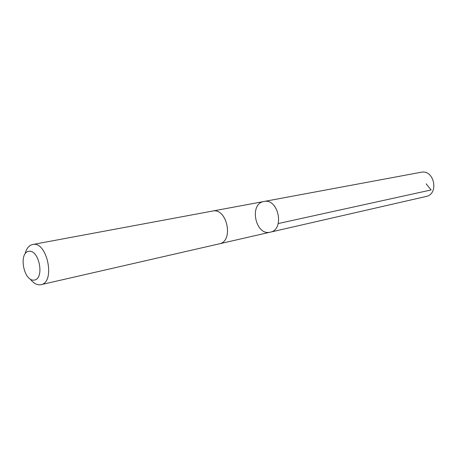 <?xml version="1.0" encoding="UTF-8"?>
<svg xmlns="http://www.w3.org/2000/svg" width="457" height="457" viewBox="0 0 457 457"><rect width="100%" height="100%" fill="white"/><g stroke="black" fill="none" stroke-linecap="round" stroke-linejoin="round"><path stroke-width="0.69" d="M264.043 201.48C278.45 198.098 284.894 229.694 270.304 232.156C255.486 236.218 248.734 203.662 263.946 201.497L264.043 201.48C278.45 198.098 284.894 229.694 270.304 232.156L426.027 196.493C439.326 194.128 434.27 169.267 421.091 172.26L264.043 201.48M30.373 279.204C33.475 283.214 36.766 285.082 40.239 284.808L40.97 284.682C55.777 282.466 47.111 240.662 32.641 244.518L212.454 211.071C227.072 207.415 234.121 241.387 219.251 243.849C234.053 241.405 227.152 207.587 212.551 211.054M32.641 244.518C28.98 245.369 26.466 248.448 25.095 253.761M34.132 280.112C44.832 278.998 39.325 249.385 28.762 251.299C18.343 252.898 23.678 281.512 34.132 280.112M426.164 183.834L431.111 189.958L278.233 223.547M219.491 243.792L270.304 232.156M212.694 211.031L263.946 201.497M219.251 243.849L40.97 284.682"/></g></svg>
